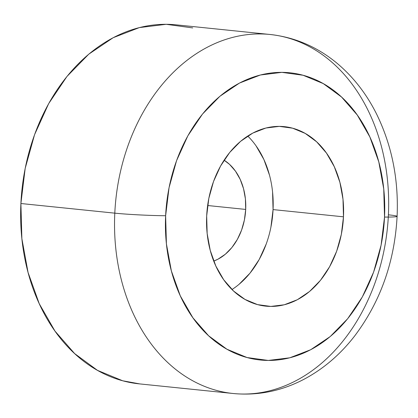 <?xml version="1.0" encoding="UTF-8"?>
<svg xmlns="http://www.w3.org/2000/svg" width="418" height="418" viewBox="0 0 418 418"><rect width="100%" height="100%" fill="white"/><g stroke="black" fill="none" stroke-linecap="round" stroke-linejoin="round"><path stroke-width="0.63" d="M388.411 214.831A180.456 136.54 -84.1 0 1 233.176 393.505A180.456 136.54 -84.1 0 1 114.798 213.154A180.456 136.54 -84.1 0 1 270.033 34.48A180.456 136.54 -84.1 0 1 388.411 214.831A180.456 136.54 95.9 0 0 267.912 34.281A180.456 136.54 95.9 0 0 114.798 213.154A36.089 1.719 2.7 0 0 165.632 215.73A144.367 109.234 -84.1 0 1 281.873 72.361A144.367 109.234 -84.1 0 1 384.523 217.073A36.089 1.719 2.7 0 0 397.1 216.367A36.089 1.719 -177.3 0 1 384.523 217.073A144.367 109.234 -84.1 0 1 268.283 360.441A144.367 109.234 -84.1 0 1 165.632 215.73A36.089 1.719 -177.3 0 1 114.798 213.154A180.456 136.54 95.9 0 0 235.297 393.699A180.456 136.54 95.9 0 0 388.411 214.831A36.089 1.719 -177.3 0 1 397.1 216.367C398.715 179.51 391.912 145.48 376.691 114.276C366.414 93.627 352.923 76.395 336.218 62.58C316.541 46.544 294.481 37.176 270.033 34.48L176.135 24.84A180.456 136.54 95.9 0 0 20.9 203.514L114.798 213.154L20.9 203.514L21.872 238.657L28.063 272.479L39.24 303.687L54.967 331.077L74.639 353.591L97.509 370.374L122.688 380.777L139.873 383.923M245.695 209.423A54.136 40.964 -84.1 0 1 213.729 261.088L218.008 259.17L225.339 254.222L231.875 247.545L237.367 239.389L241.599 230.072L244.41 219.957L245.695 209.423L245.408 198.879L243.548 188.732L240.193 179.369L235.475 171.155L229.576 164.399L224.09 160.183A54.136 40.964 -84.1 0 1 245.695 209.423L207.631 205.515L245.695 209.423M231.985 289.538A90.225 68.27 95.9 0 0 273.058 209.59L343.481 216.822A90.225 68.27 -84.1 0 1 265.864 306.159A90.225 68.27 -84.1 0 1 206.675 215.981L207.161 233.552L210.254 250.466L215.845 266.067L223.708 279.762L233.547 291.022L244.979 299.413L257.566 304.618L270.833 306.425L284.261 304.779L297.334 299.732L309.55 291.487L320.444 280.353L329.593 266.762L336.652 251.239L341.339 234.373L343.481 216.822L342.995 199.25L339.897 182.337L334.311 166.735L326.448 153.04L316.609 141.78L305.177 133.389L292.584 128.185L279.323 126.377L265.895 128.023L252.822 133.07L240.606 141.315L229.712 152.45L220.563 166.04L213.504 181.564L208.817 198.43L206.675 215.981A90.225 68.27 -84.1 0 1 284.292 126.644A90.225 68.27 -84.1 0 1 343.481 216.822L273.058 209.59A90.225 68.27 95.9 0 0 247.743 136.038M384.523 217.073L381.096 245.157L373.593 272.144L362.307 296.984L347.666 318.725L330.236 336.537L310.684 349.735L289.768 357.803L268.283 360.441L247.064 357.542L226.917 349.223L208.624 335.795L192.886 317.779L180.304 295.871L171.364 270.906L166.411 243.846L165.632 215.73L169.06 187.645L176.563 160.658L187.849 135.819L202.49 114.077L219.92 96.265L239.472 83.067L260.388 75L281.873 72.361L303.092 75.261L323.234 83.579L341.532 97.007L357.27 115.023L369.852 136.932L378.792 161.897L383.745 188.957L384.523 217.073M272.573 192.019L273.058 209.59L270.916 227.146M266.229 244.007L259.17 259.536L250.021 273.126L239.127 284.256M256.025 145.809L263.889 159.504L269.474 175.105M192.724 27.922L166.197 24.301L139.346 27.598L113.2 37.688L88.762 54.178L66.974 76.447L48.671 103.622L34.563 134.674L25.184 168.402L20.9 203.514A180.456 136.54 95.9 0 0 139.278 383.865L233.176 393.505C257.666 395.83 281.173 391.143 303.698 379.429C323.224 369.099 340.2 354.631 354.616 336.03C380.464 301.744 394.623 261.856 397.1 216.362M283.994 126.612L284.292 126.644"/></g></svg>
